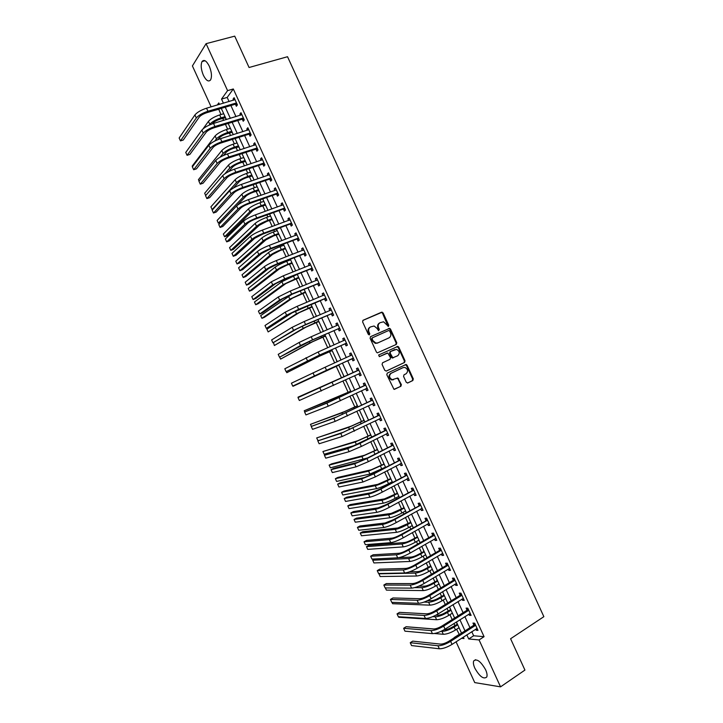 <?xml version="1.0" encoding="UTF-8"?>
<svg xmlns="http://www.w3.org/2000/svg" width="723" height="723" viewBox="0 0 723 723"><rect width="100%" height="100%" fill="white"/><g stroke="black" fill="none" stroke-linecap="round" stroke-linejoin="round"><path stroke-width="1.08" d="M388.414 326.389L388.757 325.26L383.109 312.932L381.563 312.209L363.1 320.262L362.603 321.889L368.314 334.36L369.408 334.857L369.76 333.719L369.019 332.101C368.179 329.742 368.703 327.998 370.601 326.895L374.116 326.001L377.135 328.495L378.527 330.646L379.304 329.462L378.572 327.862C377.731 325.513 378.256 323.787 380.126 322.684L383.57 321.798L388.414 326.389M388.115 326.444L382.53 313.24L381.572 312.453L362.829 320.443M369.119 334.921L368.45 332.39L369.019 332.101M378.671 330.664L377.993 328.152L378.572 327.862M474.857 668.224C473.448 665.043 473.059 662.611 473.701 660.93C476.764 658.373 480.732 661.31 485.603 669.742C487.013 672.923 487.401 675.345 486.769 677.017C483.642 679.548 479.665 676.62 474.857 668.224M203.38 75.273C201.021 69.489 200.569 64.916 202.042 61.545C204.058 59.223 206.471 60.759 209.272 66.164C211.631 71.975 212.083 76.548 210.619 79.882C208.576 82.205 206.163 80.669 203.38 75.273M406.254 382.286L407.79 382.964L412.842 380.533L413.303 378.888L407.04 365.196L406.163 364.446L387.284 373.095L386.805 374.749L393.972 389.336L400.885 386.299L401.364 384.636L397.813 377.993L392.164 379.683C389.11 377.768 388.775 375.626 391.179 373.258L403.163 367.591L404.952 367.429C408.025 369.29 408.378 371.423 406.01 373.818L404.03 374.758L403.561 376.403L406.254 382.286M211.134 106.85L192.408 65.938L206.082 43.669L234.722 36.15L249.074 67.501L287.528 56.719L543.859 616.674L510.592 638.752L524.934 670.076L500.551 686.85L474.74 682.593L456.059 641.798M206.082 43.669L227.582 90.628L221.527 99.078L223.425 103.226M471.776 631.667L473.655 635.77L484.067 636.683L233.312 88.974L227.582 90.628M484.067 636.683L479.069 639.936L500.551 686.85M396.312 344.428L396.791 342.81L390.519 329.119L389.589 328.341L370.592 336.629L370.095 338.265L376.439 352.11L377.334 352.869L396.312 344.428M398.78 347.157L405.043 360.849L404.573 362.476L386.353 371.044L384.79 370.357L382.078 364.428L382.566 362.774L390.013 359.313L390.501 357.677L387.817 353.005L379.385 356.647L378.635 355.002L397.876 346.398L398.78 347.157L398.183 347.429L404.446 361.102L405.043 360.849M233.312 88.974L227.185 97.424L229.074 101.554M230.89 105.522L235.969 116.629M237.759 120.533L242.874 131.694M244.636 135.544L249.769 146.76M251.505 150.556L256.665 161.825M258.373 165.567L263.561 176.882M265.251 180.569L270.456 191.947M272.119 195.581L277.352 207.013M278.997 210.592L284.256 222.078M285.865 225.603L291.152 237.144M292.734 240.614L298.048 252.21M299.611 255.617L304.943 267.266M306.48 270.628L311.839 282.332M313.348 285.63L318.735 297.388M320.217 300.641L325.63 312.453M327.094 315.653L332.526 327.519M333.963 330.655L339.421 342.575M340.831 345.657L346.317 357.632M347.7 360.669L353.195 372.67M354.586 375.707L360.063 387.673M361.482 390.763L366.941 402.684M368.378 405.829L373.809 417.686M375.273 420.885L380.678 432.688M382.169 435.942L387.546 447.691M389.055 450.998L394.415 462.693M395.951 466.055L401.283 477.695M402.847 481.111L408.152 492.697M409.742 496.177L415.02 507.7M416.629 511.233L421.889 522.702M423.524 526.281L428.757 537.704M430.42 541.337L435.626 552.706M437.316 556.394L442.494 567.709M444.202 571.45L449.354 582.702M451.098 586.507L456.222 597.704M457.993 601.563L463.091 612.706M464.88 616.611L469.959 627.709M235.463 104.32L236.358 106.272L237.406 104.898L234.098 97.686L233.068 99.087L233.592 100.226M242.322 119.295L243.217 121.247L244.275 119.919L240.976 112.707L239.928 114.062L240.47 115.255M249.182 134.27L250.077 136.231L251.152 134.939L247.853 127.727L246.778 129.037L247.356 130.285M256.032 149.254L256.927 151.206L258.03 149.959L254.731 142.747L253.637 144.013L254.234 145.323M262.892 164.229L263.787 166.182L264.907 164.98L261.609 157.768L260.497 158.988L261.12 160.352M269.751 179.205L270.646 181.157L271.785 180L268.486 172.788L267.347 173.972L267.998 175.382M276.602 194.18L277.496 196.132L278.662 195.011L275.355 187.808L274.207 188.947L274.876 190.411M283.461 209.155L284.356 211.107L285.531 210.032L282.232 202.82L281.066 203.922L281.762 205.44M290.312 224.13L291.206 226.082L292.408 225.052L289.11 217.84L287.917 218.897L288.64 220.47M297.171 239.105L298.066 241.057L299.286 240.063L295.987 232.86L294.776 233.863L295.517 235.499M304.022 254.071L304.916 256.032L306.163 255.083L302.865 247.881L301.627 248.839L302.404 250.529M310.881 269.046L311.776 270.998L313.032 270.104L309.733 262.892L308.486 263.814L309.281 265.558M317.731 284.022L318.626 285.974L319.909 285.115L316.611 277.912L315.336 278.789L316.159 280.578M324.591 298.997L325.486 300.949L326.787 300.135L323.488 292.923L322.196 293.764L323.045 295.608M331.441 313.963L332.336 315.924L333.655 315.147L330.357 307.944L329.046 308.73L329.923 310.637M338.301 328.938L339.195 330.89L340.533 330.167L337.234 322.955L335.906 323.705L336.801 325.657L337.903 324.428M345.151 343.913L346.046 345.865L347.411 345.178L344.112 337.975L342.756 338.68L343.651 340.632M352.011 358.879L352.905 360.831L354.279 360.19L350.98 352.987L349.616 353.646L350.51 355.599M358.861 373.854L359.756 375.806L361.157 375.21L357.858 367.998L356.466 368.622L357.361 370.574M365.721 388.82L366.615 390.772L368.025 390.221L364.726 383.018L363.317 383.588L364.211 385.54M374.225 403.759L372.58 403.796L373.466 405.748L374.903 405.232L371.604 398.03L370.176 398.563L371.071 400.515M379.448 418.816L380.316 420.714L381.771 420.244L378.472 413.041L377.026 413.529L377.921 415.481M386.326 433.845L387.176 435.689L388.649 435.255L385.35 428.052L383.886 428.504L384.772 430.456M393.204 448.866L394.026 450.655L395.517 450.266L392.218 443.063L390.736 443.47L391.631 445.422M400.081 463.886L400.876 465.621L402.395 465.287L399.096 458.075L397.587 458.436L398.481 460.388M406.959 478.915L407.727 480.587L409.263 480.298L405.964 473.086L404.437 473.402L405.332 475.363M413.836 493.936L414.586 495.562L416.141 495.3L412.842 488.097L411.297 488.377L412.191 490.33M420.714 508.956L421.437 510.528L423.009 510.311L419.711 503.109L418.147 503.344L419.042 505.296M427.591 523.976L428.287 525.494L429.887 525.323L426.588 518.12L424.997 518.31L425.892 520.262M434.469 538.996L435.138 540.461L436.755 540.334L433.457 533.131L431.848 533.276L432.743 535.228M441.346 554.017L441.988 555.427L443.624 555.345L440.325 548.142L438.698 548.242L439.593 550.194M448.224 569.037L448.847 570.393L450.501 570.357L447.203 563.145L445.558 563.208L446.453 565.16M455.101 584.057L455.698 585.359L457.37 585.359L454.071 578.156L452.408 578.174L453.303 580.126M461.979 599.078L462.548 600.325L464.238 600.37L460.94 593.167L459.259 593.14L460.153 595.092M468.856 614.098L469.399 615.291L471.107 615.381L467.817 608.179L466.109 608.106L467.004 610.058M475.725 629.118L476.249 630.248L477.984 630.384L474.686 623.181L472.959 623.072L473.854 625.024M218.68 109.146L220.958 114.55M222.702 118.364L223.624 120.379M225.422 124.311L227.655 129.182M229.372 132.942L230.565 135.535M232.336 139.412L234.351 143.814M236.05 147.519L237.506 150.7M239.25 154.523L241.048 158.436M242.72 162.097L244.446 165.856M246.172 169.625L247.745 173.068M249.399 176.674L251.387 181.021M253.086 184.727L254.442 187.691M256.069 191.252L258.328 196.177M260 199.837L261.139 202.323M262.747 205.829L265.269 211.333M266.914 214.939L267.835 216.945M269.417 220.407L272.209 226.498M273.827 230.041L274.532 231.577M276.087 234.975L279.15 241.654M280.741 245.142L281.229 246.2M282.765 249.552L286.091 256.81M287.664 260.244L287.926 260.831M289.435 264.13L293.023 271.965M296.105 278.698L299.964 287.13M302.783 293.276L306.904 302.286M309.453 307.853L313.845 317.442M316.123 322.422L320.786 332.598M322.801 336.999L327.727 347.754M329.471 351.568L334.659 362.91M336.141 366.145L341.482 377.795M342.991 381.093L348.152 392.372M349.923 396.249L354.821 406.941M356.864 411.405L361.491 421.509M363.805 426.552L368.161 436.086M370.736 441.708L374.839 450.655M377.677 456.864L381.509 465.223M384.618 472.011L388.179 479.792M389.688 483.1L389.977 483.723M391.55 487.166L394.848 494.36M396.385 497.722L396.891 498.825M398.49 502.313L401.518 508.929M403.073 512.336L403.805 513.917M405.422 517.469L408.188 523.497M409.769 526.959L410.709 529.019M412.363 532.616L414.857 538.066M416.466 541.572L417.623 544.112M419.295 547.772L421.527 552.634M423.154 556.195L424.537 559.204M426.236 562.919L428.197 567.203M429.851 570.818L431.45 574.306M433.167 578.075L434.866 581.771M436.538 585.431L438.355 589.399M440.108 593.221L441.536 596.339M443.235 600.045L445.269 604.491M447.04 608.368L448.206 610.899M449.923 614.667L452.182 619.584M453.981 623.515L454.875 625.467M456.62 629.281L459.331 634.523M223.154 112.481L223.57 113.764M225.377 117.713L226.236 119.584M229.824 127.049L230.257 128.378M232.047 132.273L233.023 134.035M236.484 141.609L236.954 142.982M238.707 146.832L239.693 148.595M243.154 156.168L243.642 157.596M245.377 161.383L246.353 163.163M249.824 170.736L250.33 172.201M252.038 175.942L253.023 177.722M256.493 185.296L257.017 186.814M258.707 190.501L259.693 192.282M263.154 199.855L263.705 201.419M265.368 205.061L266.353 206.841M269.824 214.415L270.393 216.023M272.038 219.611L273.023 221.41M276.376 229.101L277.081 230.637M278.698 234.171L279.693 235.969M283.28 244.184L283.768 245.242M285.359 248.73L286.353 250.529M290.185 259.268L290.456 259.846M292.029 263.28L293.023 265.088M298.689 277.84L299.684 279.647M305.359 292.39L306.353 294.207M312.02 306.95L313.014 308.766M318.68 321.5L319.683 323.326M323.018 330.962L323.271 331.523M325.341 336.05L326.344 337.876M329.679 345.522L330.203 346.66M332.011 350.61L333.014 352.435M336.34 360.072L337.126 361.789M338.671 365.16L339.674 366.995M343.145 374.559L343.877 376.52M345.44 379.955L346.2 381.608M349.805 389.119L350.538 391.08M352.372 395.083L352.869 396.159M356.475 403.678L357.198 405.63M363.136 418.228L363.859 420.18M369.805 432.788L370.519 434.731M376.466 447.347L377.189 449.281M383.127 461.898L383.85 463.832M389.796 476.457L390.51 478.382M392.083 481.825L392.372 482.449M396.457 491.007L397.171 492.932M398.771 496.421L399.277 497.523M403.118 505.558L403.832 507.483M405.449 511.025L406.263 512.553M409.778 520.117L410.492 522.033M412.137 525.621L412.978 527.103M416.448 534.668L417.153 536.583M418.825 540.226L419.647 541.654M423.109 549.218L423.814 551.125M425.504 554.821L426.308 556.204M429.769 563.768L430.474 565.675M432.191 569.417L432.969 570.754M436.43 578.328L437.135 580.226M438.87 584.021L439.629 585.305M443.1 592.878L443.795 594.776M445.558 598.617L446.29 599.864M449.76 607.428L450.456 609.317M452.236 613.212L452.959 614.414M456.285 622.051L457.117 623.868M458.924 627.817L459.62 628.965M456.412 621.979L461.518 633.122M459.006 634.496L454.143 637.614M218.554 109.318L212.969 110.845M219.449 104.401L218.78 102.928L217.262 105.043M461.482 638.301L463.994 638.536L463.344 637.099M454.622 618.048L449.489 606.85M447.718 602.973L442.566 591.721M440.813 587.898L435.635 576.593M433.917 572.824L428.712 561.464M427.013 557.749L421.789 546.335M420.117 542.675L414.857 531.206M413.213 527.6L407.935 516.077M406.308 512.526L401.003 500.94M399.403 497.451L394.08 485.811M392.508 482.377L387.148 470.682M385.603 467.302L380.226 455.553M378.698 452.227L373.294 440.415M371.794 437.153L366.371 425.287M364.898 422.069L359.439 410.158M357.993 406.995L352.508 395.02M351.089 391.92L345.585 379.891M344.184 376.837L338.662 364.772M337.27 361.726L331.758 349.697M330.339 346.597L324.853 334.613M323.407 331.459L317.948 319.539M316.484 316.322L311.044 304.455M309.552 301.193L304.139 289.372M302.621 286.055L297.234 274.297M295.689 270.917L290.33 259.214M288.757 255.779L283.425 244.13M281.834 240.642L276.52 229.046M274.903 225.504L269.616 213.963M267.971 210.375L262.711 198.879M261.039 195.237L255.806 183.796M254.107 180.09L248.902 168.712M247.176 164.952L241.997 153.628M240.244 149.815L235.083 138.545M233.312 134.677L228.179 123.461M226.38 119.539L221.274 108.378M466.823 634.857L468.712 638.969L479.069 639.936M225.251 107.194L230.348 118.337M232.137 122.25L237.261 133.439M239.033 137.307L244.184 148.549M245.928 152.363L251.098 163.66M252.815 167.411L258.012 178.771M259.711 182.467L264.934 193.872M266.597 197.515L271.848 208.983M273.493 212.571L278.762 224.094M280.379 227.628L285.684 239.196M287.275 242.675L292.598 254.306M294.162 257.731L299.512 269.408M301.057 272.779L306.425 284.519M307.944 287.826L313.348 299.62M314.839 302.883L320.262 314.722M321.726 317.93L327.176 329.833M328.622 332.978L334.089 344.934M335.508 348.025L341.003 360.036M342.395 363.073L347.908 375.12M349.308 378.156L354.803 390.167M356.222 393.267L361.69 405.214M363.136 408.368L368.576 420.262M370.049 423.47L375.463 435.309M376.963 438.572L382.359 450.348M383.877 453.673L389.245 465.395M390.791 468.775L396.132 480.443M397.704 483.868L403.018 495.49M404.618 498.969L409.905 510.537M411.532 514.071L416.8 525.576M418.445 529.173L423.687 540.623M425.35 544.265L430.574 555.671M432.264 559.367L437.46 570.709M439.177 574.469L444.347 585.757M446.091 589.561L451.233 600.795M453.005 604.663L458.12 615.842M459.918 619.756L465.006 630.881M227.185 97.424L221.527 99.078M473.655 635.77L468.712 638.969M233.068 99.087L234.541 98.653M239.928 114.062L241.392 113.619M246.778 129.037L248.242 128.586M253.637 144.013L255.092 143.552M260.497 158.988L261.952 158.509M267.347 173.972L268.802 173.475M274.207 188.947L275.653 188.441M281.066 203.922L282.503 203.407M287.917 218.897L289.354 218.373M294.776 233.863L296.204 233.33M301.627 248.839L303.054 248.296M308.486 263.814L309.905 263.253M315.336 278.789L316.755 278.219M322.196 293.764L323.606 293.176M329.046 308.73L330.447 308.143M335.906 323.705L337.298 323.1M342.756 338.68L344.148 338.066M349.616 353.646L350.998 353.023M359.756 375.806L361.139 375.165M366.615 390.772L367.98 390.122M373.466 405.748L374.83 405.079M380.316 420.714L381.681 420.036M387.176 435.689L388.531 435.002M394.026 450.655L395.382 449.959M400.876 465.621L402.223 464.916M407.727 480.587L409.073 479.873M414.586 495.562L415.924 494.83M421.437 510.528L422.765 509.778M428.287 525.494L429.616 524.735M435.138 540.461L436.457 539.692M441.988 555.427L443.307 554.649M448.847 570.393L450.158 569.607M455.698 585.359L456.999 584.555M462.548 600.325L463.85 599.512M469.399 615.291L470.691 614.469M476.249 630.248L477.541 629.417M379.792 322.856L379.557 322.982C377.677 324.085 377.162 325.802 377.993 328.152M370.257 327.067L370.031 327.185C368.143 328.296 367.609 330.031 368.45 332.39M395.743 344.69L396.195 343.082L389.932 329.408L389.001 328.631L370.393 336.746M389.688 331.026L388.613 330.528L372.481 337.758L372.128 338.906L372.905 340.605L375.843 343.073L377.912 342.865L388.929 337.894C390.781 336.773 391.297 335.047 390.465 332.707L389.688 331.026M372.481 337.758L371.911 338.039L371.559 339.186L372.128 338.906M388.459 338.111L377.343 343.145L375.264 343.344L372.336 340.885L371.559 339.186M386.118 371.116L403.976 362.729L404.446 361.102M387.157 353.068L379.304 356.674M397.686 355.752C400.081 353.339 399.702 351.215 396.556 349.363L390.61 351.477L390.131 353.113L392.806 357.777L397.686 355.752M393.466 357.713L392.218 358.039L391.333 357.279L389.543 353.375L390.022 351.74L394.839 349.534M398.183 347.429L396.719 346.697M393.448 379.756L391.568 379.918C388.522 378.002 388.188 375.861 390.583 373.502L402.566 367.835M394.369 389.372L400.289 386.525L400.759 384.871L398.066 378.979L396.8 378.201M407.465 383.063L412.227 380.759L412.697 379.123L406.434 365.449L405.142 364.681M225.558 117.732L220.045 119.168C216.548 120.352 214.062 121.771 212.571 123.443L212.264 123.859M209.182 125.115L209.787 124.284C212.011 121.78 215.752 119.638 221.021 117.858L225.061 116.638M203.027 128.884L208.45 121.374C210.664 118.852 214.415 116.71 219.675 114.939L223.723 113.719M235.002 99.647L206.543 108.206L207.944 111.252L236.502 102.937M237.225 104.51L235.065 104.275L206.968 112.634C203.308 113.854 200.732 115.337 199.223 117.099L183.262 140.027L180.47 140.895L196.304 117.966C198.554 115.328 202.431 113.095 207.944 111.252M180.47 140.895L179.141 138.003L194.912 114.93C197.162 112.282 201.03 110.041 206.543 108.206M235.065 104.275L236.105 102.892M232.219 132.291L226.733 133.764C223.244 134.966 220.741 136.376 219.241 137.994L218.021 139.566M214.794 141.03L216.457 138.861C218.717 136.43 222.467 134.306 227.718 132.499L231.749 131.252M192.49 166.679L192.21 166.064L215.12 135.951C217.379 133.502 221.13 131.378 226.38 129.571L230.411 128.333M238.888 146.841L233.412 148.36C229.932 149.589 227.429 150.98 225.901 152.553L223.552 155.436M220.099 157.189L223.136 153.439C225.422 151.08 229.182 148.983 234.424 147.14L238.436 145.856M199.096 181.112L198.436 179.656L221.798 150.529C224.085 148.152 227.844 146.046 233.086 144.211L237.099 142.937M245.549 161.401L240.099 162.955C236.629 164.202 234.116 165.585 232.562 167.112L228.757 171.541M224.862 173.809L229.806 168.016C232.128 165.73 235.906 163.651 241.121 161.78L245.124 160.47M205.712 195.535L204.663 193.258L228.468 165.106C230.791 162.802 234.559 160.714 239.783 158.852L243.787 157.542M241.871 114.668L213.52 123.443L214.921 126.489L243.38 117.957M244.076 119.476L241.925 119.259L213.927 127.826C210.276 129.065 207.691 130.547 206.163 132.246L189.86 154.433L187.067 155.318L203.253 133.14C205.54 130.583 209.426 128.36 214.921 126.489M187.067 155.318L185.748 152.436L201.862 130.104C204.139 127.528 208.025 125.305 213.52 123.443M241.925 119.259L242.982 117.921M248.748 129.688L220.497 138.68L221.898 141.735L250.257 132.978M250.926 134.442L248.784 134.234L220.886 143.018C217.243 144.284 214.65 145.748 213.095 147.402L196.457 168.839L193.674 169.742L210.203 148.314C212.517 145.829 216.421 143.633 221.898 141.735M193.674 169.742L192.354 166.859L208.811 145.278C211.125 142.783 215.02 140.578 220.497 138.68M248.784 134.234L249.86 132.942M255.626 144.708L227.474 153.918L228.875 156.972L257.135 147.998M257.777 149.408L255.644 149.218L227.835 158.21C224.211 159.503 221.609 160.949 220.036 162.548L203.055 183.244L200.28 184.166L217.144 163.488C219.503 161.075 223.407 158.906 228.875 156.972M200.28 184.166L198.961 181.283L215.752 160.452C218.102 158.03 222.006 155.852 227.474 153.918M255.644 149.218L256.737 147.962M252.219 175.96L246.778 177.56C243.317 178.816 240.804 180.19 239.232 181.663L233.484 188.007M250.474 172.155L246.489 173.484C241.274 175.382 237.496 177.442 235.147 179.684L210.89 206.85L212.137 209.571L236.484 182.594C238.834 180.37 242.621 178.31 247.826 176.412L251.812 175.074M212.137 209.571L212.924 209.299M262.503 159.729L234.451 169.164L235.852 172.21L264.012 163.018M264.627 164.374L262.494 164.193L234.794 173.403C231.179 174.713 228.567 176.141 226.977 177.695L209.652 197.65L206.886 198.59L224.094 178.653C226.48 176.322 230.402 174.18 235.852 172.21M206.886 198.59L205.567 195.707L222.702 175.626C225.088 173.276 229.001 171.125 234.451 169.164M262.494 164.193L263.615 162.982M258.879 190.511L253.466 192.155C250.013 193.43 247.492 194.794 245.892 196.222L220.949 222.25L218.355 223.163L243.154 197.171C245.54 195.02 249.336 192.978 254.523 191.053L258.5 189.679M218.355 223.163L217.117 220.452L241.816 194.252C244.202 192.092 247.989 190.05 253.186 188.125L257.162 186.76M269.381 174.749L241.428 184.401L242.829 187.447L270.89 178.039M271.477 179.34L269.354 179.168L241.753 188.604C238.147 189.932 235.526 191.342 233.909 192.842L216.24 212.056L213.493 213.014L231.035 193.827C233.466 191.577 237.388 189.444 242.829 187.447M213.493 213.014L212.173 210.131L229.652 190.791C232.065 188.522 235.996 186.389 241.428 184.401M269.354 179.168L270.492 178.003M265.54 205.07L260.144 206.751C256.701 208.052 254.171 209.39 252.562 210.782L227.167 235.825L224.582 236.764L249.824 211.749C252.246 209.67 256.05 207.646 261.229 205.684L265.187 204.293M224.582 236.764L223.335 234.044L248.495 208.83C250.908 206.742 254.704 204.717 259.891 202.765L263.85 201.365M236.593 205.965L237.984 209.001L220.099 227.438L218.771 224.555L236.593 205.965C239.051 203.769 242.982 201.663 248.405 199.638L275.996 190.022M237.984 209.001C240.443 206.823 244.383 204.717 249.806 202.684L277.759 193.05M278.337 194.297L276.213 194.153L248.712 203.796C245.106 205.142 242.485 206.543 240.84 207.998L222.838 226.462L220.099 227.438M276.213 194.153L277.37 193.023M272.209 219.62L266.832 221.346L259.223 225.332L233.384 249.399L230.809 250.357L256.502 226.326C258.951 224.311 262.765 222.313 267.926 220.325L271.875 218.897M230.809 250.357L229.562 247.637L255.165 223.407C257.614 221.383 261.419 219.385 266.588 217.397L270.538 215.978M283.136 204.781L255.382 214.867L256.782 217.921L284.636 208.07M285.187 209.263L283.073 209.128L255.662 218.988C252.074 220.361 249.444 221.744 247.781 223.145L229.435 240.858L226.697 241.862L244.934 224.166C247.429 222.069 251.378 219.982 256.782 217.921M226.697 241.862L225.377 238.979L243.543 221.139C246.028 219.024 249.977 216.927 255.382 214.867M283.073 209.128L284.247 208.043M278.87 234.18L273.511 235.942L265.883 239.882L239.593 262.982L237.036 263.949L263.172 240.895C265.657 238.961 269.48 236.981 274.632 234.957L278.563 233.502M237.036 263.949L235.788 261.229L261.843 237.984C264.32 236.032 268.134 234.044 273.294 232.038L277.225 230.583M290.004 219.801L262.359 230.104L263.75 233.158L291.514 223.091M289.498 220.154L289.959 219.693M292.038 224.229L289.923 224.103L262.621 234.18L254.713 238.292L236.032 255.264L233.303 256.285L251.875 239.34C254.406 237.316 258.364 235.255 263.75 233.158M233.303 256.285L231.984 253.402L250.483 236.304C253.014 234.27 256.963 232.2 262.359 230.104M289.923 224.103L291.125 223.064M285.531 248.73L280.19 250.529L272.553 254.442L245.811 276.557L243.253 277.542L269.851 255.472C272.363 253.601 276.195 251.649 281.328 249.598L285.251 248.106M243.253 277.542L242.015 274.821L268.513 252.553C271.026 250.673 274.848 248.712 279.991 246.67L283.913 245.187M296.882 234.821L269.336 245.341L270.727 248.387L298.391 238.111M296.249 235.219L296.81 234.659M298.888 239.196L296.782 239.078L269.571 249.372L261.654 253.439L242.621 269.67L239.909 270.709L258.825 254.514C261.383 252.562 265.359 250.519 270.727 248.387M239.909 270.709L238.59 267.826L257.433 251.477C259.991 249.516 263.958 247.465 269.336 245.341M296.782 239.078L298.003 238.084M292.2 263.289L286.877 265.124L279.214 268.992L252.029 290.131L249.48 291.134L276.52 270.05C279.069 268.251 282.91 266.308 288.034 264.229L291.938 262.711M249.48 291.134L248.233 288.423L275.183 267.13C277.731 265.323 281.563 263.38 286.697 261.301L290.601 259.792M303.759 249.833L276.313 260.578L277.704 263.624L305.26 253.122M303.009 250.294L303.66 249.616M305.739 254.153L303.642 254.053L276.529 264.555L268.585 268.585L249.218 284.067L246.516 285.133L265.766 269.679C268.369 267.808 272.345 265.793 277.704 263.624M246.516 285.133L245.187 282.25L264.383 266.642C266.968 264.763 270.944 262.738 276.313 260.578M303.642 254.053L304.88 253.104M298.861 277.84L285.874 283.552L258.247 303.705L255.707 304.735L283.19 284.618L298.617 277.316M255.707 304.735L254.46 302.015L281.862 281.708L297.28 274.397M310.637 264.853L283.289 275.815L284.681 278.861L312.137 268.143M309.76 265.368L310.51 264.582M312.589 269.119L310.492 269.037L283.488 279.747L275.517 283.732L255.815 298.472L253.113 299.557L272.716 284.844L284.681 278.861M253.113 299.557L251.794 296.665L271.324 281.816L283.289 275.815M310.492 269.037L311.749 268.125M305.522 292.399L292.544 298.102L264.464 317.28L261.934 318.328L289.869 299.195L305.305 291.92M261.934 318.328L260.687 315.608L291.866 294.36M317.505 279.873L290.257 291.053L291.658 294.098L319.015 283.154M316.52 280.434L317.361 279.539M319.43 284.076L317.352 284.012L290.438 294.939L282.458 298.879L262.404 312.878L259.72 313.972L279.656 300.018L291.658 294.098M259.72 313.972L258.4 311.089L278.274 296.981L290.257 291.053M317.352 284.012L318.626 283.145M312.191 306.95L299.205 312.652L268.152 331.92L296.538 313.764L311.993 306.525M268.152 331.92L266.904 329.2L293.999 311.631M324.383 294.885L297.234 306.281L298.635 309.327L325.892 298.174M323.28 295.508L324.211 294.505M326.281 299.042L324.211 298.988L289.39 314.026L269.001 327.275L266.326 328.396L286.606 315.183L298.635 309.327M266.326 328.396L264.998 325.513L285.214 312.155L297.234 306.281M324.211 298.988L325.504 298.165M318.852 321.5L305.865 327.203L274.379 345.513L303.208 328.341L318.68 321.129M274.379 345.513L273.484 342.585M331.261 309.905L304.211 321.518L305.603 324.564L332.761 313.186M330.031 310.592L331.062 309.462M333.131 313.999L331.062 313.963L304.347 325.323L296.322 329.173L272.923 342.819L293.547 330.357L305.603 324.564M272.923 342.819L271.604 339.937L292.155 327.32L304.211 321.518M331.062 313.963L332.381 313.186M325.513 336.05L312.526 341.762L280.596 359.105L309.878 342.91L325.368 335.734M279.711 357.162L280.596 359.105M338.129 324.916L311.188 336.755L312.58 339.801L339.638 328.206M339.982 328.965L337.921 328.929L311.306 340.506L279.53 357.234L300.497 345.522L312.58 339.801M279.53 357.234L278.21 354.351L299.105 342.485L311.188 336.755M337.921 328.929L339.259 328.197M332.173 350.61L319.186 356.312L286.823 372.697L316.557 357.487L332.056 350.339M286.317 371.577L286.823 372.697M345.007 339.927L318.156 351.984L319.557 355.029L346.507 343.217M343.552 340.75L344.754 339.385M346.832 343.922L344.772 343.904L318.256 355.698L286.127 371.658L319.557 355.029M286.127 371.658L284.808 368.775L318.156 351.984M344.772 343.904L346.127 343.217M338.834 365.16L293.05 386.281L338.301 365.16M351.875 354.948L325.133 367.221L326.534 370.266L353.384 358.237M350.312 355.824L351.604 354.342M353.683 358.879L351.631 358.879L292.734 386.082L326.534 370.266M292.734 386.082L291.414 383.199L325.133 367.221M351.631 358.879L353.005 358.237M344.076 376.611L298.03 397.162L344.085 376.62M358.753 369.959L298.021 397.614L358.509 370.248M298.021 397.614L299.34 400.497L360.262 373.249M357.117 370.863L358.454 369.308M360.533 373.845L358.581 373.854M350.745 391.179L304.247 410.745L335.237 398.283L350.772 391.224M304.247 410.745L304.799 411.947M365.63 384.97L329.607 401.861L304.618 412.038L326.877 403.154L365.377 385.26M304.618 412.038L305.937 414.921L328.269 406.181L367.13 388.26M363.967 385.829L365.305 384.265M367.374 388.802L365.576 388.82M357.415 405.748L344.51 411.604L310.474 424.338L341.907 412.851L357.46 405.829M310.474 424.338L311.396 426.371M372.499 399.991L336.538 417.008L311.224 426.453L333.827 418.319L372.255 400.28M311.224 426.453L312.544 429.335L335.21 421.355L374.008 403.271M370.827 400.804L372.155 399.223M364.085 420.316L351.17 426.154L316.692 437.93L348.576 427.429L364.139 420.425M316.692 437.93L317.939 440.65L318.942 440.325M379.376 415.002L343.479 432.155L317.822 440.876L340.768 433.484L379.132 415.291M317.822 440.876L319.141 443.759L342.16 436.52L380.876 418.283M377.677 415.779L378.997 414.18M381.075 418.716L379.575 418.762M370.754 434.875L357.831 440.705L322.919 451.523L355.246 441.997L370.827 435.029M322.919 451.523L324.166 454.234L355.707 445.16M386.245 430.013L350.411 447.293L327.022 453.99L324.428 455.291L347.709 448.649L360 443.38L386.001 430.312M324.428 455.291L325.748 458.174L349.101 451.685L361.401 446.425L387.754 433.303M384.537 430.754L385.847 429.137M387.926 433.673L386.57 433.719M377.424 449.444L364.491 455.255L331.586 463.877L329.137 465.106L361.916 456.565L377.514 449.634M329.137 465.106L330.384 467.826L367.528 457.948M393.122 445.025L365.54 458.969L357.343 462.44L333.619 468.387L331.026 469.706L354.659 463.814L366.977 458.608L392.878 445.323M331.026 469.706L332.345 472.589L356.041 466.841L368.369 461.654L394.622 448.314M391.387 445.72L392.697 444.103M394.767 448.631L393.565 448.685M384.094 464.012L371.152 469.796L337.795 477.442L335.364 478.698L368.585 471.134L384.193 464.229M335.364 478.698L336.611 481.419L369.923 474.044L385.531 467.148M399.991 460.036L372.499 474.152L364.275 477.578L340.208 482.792L337.632 484.13L361.599 478.978L373.954 473.836L399.756 460.334M337.632 484.13L338.951 487.013L362.982 482.006L375.345 476.882L401.5 463.326M398.246 460.696L399.548 459.06M401.617 463.588L400.551 463.642M390.763 478.581L377.813 484.347L344.012 491.016L341.581 492.291L375.255 485.702C378.292 484.952 382.259 483.316 387.185 480.795L390.881 478.834M341.581 492.291L342.829 495.002L376.593 488.612C379.629 487.88 383.606 486.254 388.522 483.723L392.218 481.753M406.868 475.047L379.448 489.344L371.206 492.715L346.805 497.189L344.229 498.545L368.54 494.143C371.658 493.402 375.788 491.712 380.922 489.064L406.624 475.354M344.229 498.545L345.549 501.428L369.932 497.171C373.05 496.448 377.18 494.767 382.313 492.11L408.368 478.337M405.097 475.662L406.389 474.017M408.468 478.545L407.546 478.599M397.433 493.149L384.473 498.897L350.221 504.591L347.808 505.874L381.934 500.271C384.988 499.593 388.974 497.975 393.881 495.427L397.569 493.429M347.808 505.874L349.055 508.594L383.262 503.181C386.326 502.521 390.312 500.912 395.219 498.346L398.906 496.349M413.737 490.058L386.398 504.527L378.138 507.862L353.393 511.586L350.836 512.959L375.481 509.299C378.635 508.64 382.774 506.977 387.899 504.293L413.502 490.366M350.836 512.959L352.155 515.842L376.873 512.336C380.036 511.694 384.175 510.022 389.29 507.338L415.246 493.348M411.947 490.637L413.24 488.974M415.318 493.502L414.541 493.556M404.103 507.709L391.134 513.447L356.439 518.156L354.026 519.466L388.603 514.839C391.694 514.234 395.689 512.634 400.578 510.049L404.247 508.034M354.026 519.466L355.273 522.187L389.932 517.749C393.032 517.162 397.026 515.571 401.916 512.978L405.585 510.953M420.605 505.07L393.348 519.71L385.07 523L359.982 525.983L357.433 527.374L382.422 524.464C385.612 523.886 389.76 522.232 394.866 519.521L420.37 505.377M357.433 527.374L358.753 530.257L383.814 527.501C387.013 526.931 391.161 525.287 396.267 522.566L422.115 508.359M418.807 505.603L420.09 503.922M422.16 508.459L421.527 508.504M410.772 522.277L397.795 527.989L362.657 531.73L360.253 533.05L395.273 529.408C398.391 528.875 402.395 527.293 407.275 524.681L410.935 522.63M360.253 533.05L361.491 535.77L396.602 532.318C399.738 531.803 403.741 530.23 408.612 527.609L412.273 525.549M427.483 520.081L400.307 534.893C396.918 536.719 394.152 537.804 392.002 538.138L366.579 540.379L364.031 541.789L389.372 539.629C392.589 539.123 396.746 537.496 401.843 534.758L427.248 520.388M364.031 541.789L365.35 544.672L390.754 542.657C393.99 542.169 398.147 540.551 403.235 537.804L428.983 523.371M425.657 520.578L426.932 518.879M429.01 523.416L428.513 523.452M417.442 536.846L412.462 539.43C409.227 541.193 406.561 542.223 404.455 542.539L368.866 545.296L366.471 546.642L401.943 543.976C405.097 543.506 409.11 541.952 413.972 539.313L417.614 537.225M366.471 546.642L367.718 549.363L403.271 546.886C406.434 546.434 410.447 544.889 415.309 542.232L418.951 540.144M434.351 535.092L432.508 535.544L407.257 550.076C403.886 551.92 401.111 552.987 398.933 553.285L373.167 554.776L370.637 556.213L396.312 554.794C399.566 554.36 403.732 552.761 408.811 549.986L434.116 535.409M370.637 556.213L371.956 559.096L397.695 557.822C400.967 557.406 405.133 555.806 410.203 553.032L435.861 538.373M432.508 535.544L433.782 533.836M424.112 551.405L419.141 554.026C415.915 555.797 413.24 556.818 411.116 557.09L398.689 557.704M423.588 551.441L423.922 550.989M374.948 558.942L372.697 560.226L373.936 562.946L409.941 561.455C413.14 561.075 417.162 559.548 422.015 556.864L425.639 554.749M372.697 560.226L408.612 558.545C411.803 558.147 415.815 556.611 420.669 553.935L424.302 551.83M441.229 550.095L439.367 550.51L414.207 565.259C410.845 567.13 408.061 568.179 405.865 568.423L379.756 569.164L377.234 570.628L403.253 569.95C406.543 569.597 410.727 568.016 415.788 565.205L440.994 550.42M377.234 570.628L378.554 573.511L404.636 572.987C407.944 572.643 412.119 571.071 417.18 568.251L442.729 553.384M439.367 550.51L440.623 548.793M430.772 565.973L425.82 568.612C422.603 570.402 419.927 571.414 417.777 571.631L409.552 571.812M430.248 565.992L430.574 565.54M379.476 573.493L378.915 573.818L380.162 576.529L416.611 576.023C419.837 575.716 423.877 574.198 428.712 571.495L432.318 569.344M378.915 573.818L415.282 573.113C418.5 572.788 422.53 571.269 427.365 568.567L430.98 566.425M448.097 565.106L446.218 565.476L421.157 580.442C417.804 582.331 415.02 583.371 412.797 583.56L386.353 583.56L383.832 585.043L410.194 585.115C413.52 584.835 417.713 583.28 422.756 580.433L447.862 565.431M383.832 585.043L385.151 587.926L411.586 588.142C414.921 587.88 419.105 586.326 424.148 583.479L449.598 568.395M446.218 565.476L447.474 563.75M437.442 580.533L432.499 583.199C429.29 585.006 426.606 586.001 424.437 586.181L418.843 586.154M436.909 580.533L437.234 580.081M385.377 587.926L386.38 590.122L423.28 590.592C426.543 590.348 430.583 588.856 435.409 586.118L439.006 583.94M414.686 587.618L421.952 587.672C425.205 587.419 429.245 585.928 434.062 583.19L437.668 581.021M454.966 580.117L453.068 580.452L428.106 595.625C424.772 597.532 421.979 598.563 419.729 598.698L392.941 597.957L390.438 599.457L417.135 600.271C420.497 600.072 424.699 598.536 429.733 595.662L454.74 580.442M390.438 599.457L391.758 602.34L418.527 603.307C421.898 603.118 426.091 601.59 431.125 598.707L456.475 583.407M453.068 580.452L454.324 578.698M444.112 595.101L439.177 597.785C435.978 599.62 433.285 600.596 431.098 600.723L427.573 600.614M443.57 595.083L443.895 594.631M391.974 602.349L392.598 603.705L429.95 605.151C433.24 604.988 437.298 603.515 442.105 600.75L445.684 598.536M424.04 602.087L428.622 602.241C431.902 602.06 435.951 600.587 440.759 597.822L444.347 595.616M461.843 595.128L459.918 595.418L435.065 610.808C431.73 612.743 428.929 613.746 426.66 613.836L399.53 612.354L397.035 613.872L424.076 615.436C427.474 615.309 431.685 613.8 436.701 610.89L461.608 595.454M397.035 613.872L398.355 616.755L425.467 618.463C428.866 618.355 433.077 616.846 438.093 613.935L463.344 598.409M459.918 595.418L461.166 593.655M450.781 609.661L445.856 612.363C442.666 614.225 439.973 615.192 437.758 615.273L435.933 615.165M450.23 609.634L450.556 609.173M398.581 616.764L398.825 617.288L436.62 619.719C439.946 619.62 444.003 618.174 448.802 615.372L452.372 613.131M432.743 616.656L435.282 616.809C438.608 616.692 442.666 615.237 447.456 612.444L451.035 610.212M468.712 610.131L466.778 610.384L442.015 625.991C438.689 627.944 435.888 628.938 433.592 628.974L406.127 626.742L403.633 628.287L431.016 630.592C434.451 630.546 438.671 629.055 443.669 626.118L468.477 610.465M403.633 628.287L404.952 631.17L432.408 633.628C435.842 633.592 440.063 632.11 445.07 629.164L470.212 613.42M466.778 610.384L468.016 608.612M457.451 624.22L452.535 626.949C449.354 628.829 446.651 629.778 444.419 629.814L444.039 629.787M456.891 624.184L457.216 623.723M434.451 633.502L443.289 634.288C446.642 634.261 450.718 632.833 455.499 629.995L459.051 627.727M441.093 631.296L441.952 631.369C445.305 631.333 449.372 629.896 454.152 627.076L457.713 624.808M434.107 628.983L406.145 626.714L403.832 628.16M475.58 625.142L473.628 625.35L448.965 641.174C445.648 643.145 442.838 644.13 440.524 644.112L412.716 641.138L410.239 642.702L437.957 645.756C441.428 645.784 445.657 644.31 450.646 641.346L475.354 625.467M410.239 642.702L411.559 645.576L439.349 648.784C442.819 648.829 447.049 647.365 452.038 644.392L477.09 628.432M473.628 625.35L474.857 623.56M388.17 325.549L388.757 325.26M369.191 333.999L369.76 333.719M378.725 329.751L379.304 329.462M380.994 312.517L381.563 312.209M382.53 313.24L383.109 312.932M388.396 328.694L388.974 328.405M389.932 329.408L390.519 329.119M396.195 343.082L396.791 342.81M372.336 340.885L372.905 340.605M377.343 343.145L377.912 342.865M388.341 338.165L388.929 337.894M403.976 362.729L404.573 362.476M390.022 351.74L390.61 351.477M389.543 353.375L390.131 353.113M391.333 357.279L391.92 357.017M390.583 373.502L391.179 373.258M398.066 378.979L398.662 378.744M400.759 384.871L401.364 384.636M400.289 386.525L400.885 386.299M406.434 365.449L407.04 365.196M412.697 379.123L413.303 378.888M412.227 380.759L412.842 380.533M219.675 114.939L221.021 117.858M208.45 121.374L209.787 124.284M194.912 114.93L196.304 117.966M226.38 129.571L227.718 132.499M215.12 135.951L216.457 138.861M233.086 144.211L234.424 147.14M221.798 150.529L223.136 153.439M239.783 158.852L241.121 161.78M228.468 165.106L229.806 168.016M201.862 130.104L203.253 133.14M208.811 145.278L210.203 148.314M215.752 160.452L217.144 163.488M246.489 173.484L247.826 176.412M235.147 179.684L236.484 182.594M222.702 175.626L224.094 178.653M253.186 188.125L254.523 191.053M241.816 194.252L243.154 197.171M229.652 190.791L231.035 193.827M259.891 202.765L261.229 205.684M248.495 208.83L249.824 211.749M248.405 199.638L249.806 202.684M266.588 217.397L267.926 220.325M255.165 223.407L256.502 226.326M243.543 221.139L244.934 224.166M273.294 232.038L274.632 234.957M261.843 237.984L263.172 240.895M250.483 236.304L251.875 239.34M279.991 246.67L281.328 249.598M268.513 252.553L269.851 255.472M257.433 251.477L258.825 254.514M286.697 261.301L288.034 264.229M275.183 267.13L276.52 270.05M264.383 266.642L265.766 269.679M293.393 275.942L294.731 278.87M281.862 281.708L283.19 284.618M271.324 281.816L272.716 284.844M300.262 290.953L301.437 293.502M288.531 296.276L289.869 299.195M278.274 296.981L279.656 300.018M307.185 306.064L308.134 308.134M295.291 311.044L296.538 313.764M285.214 312.155L286.606 315.183M314.098 321.175L314.83 322.774M302.25 326.245L303.208 328.341M292.155 327.32L293.547 330.357M321.021 336.285L321.536 337.406M309.209 341.437L309.878 342.91M299.105 342.485L300.497 345.522M327.935 351.396L328.233 352.038M316.168 356.638L316.557 357.487M306.046 357.65L307.438 360.687M312.996 372.824L314.378 375.852M332.11 382.449L333.502 385.495M319.937 387.989L321.328 391.016M346.995 393.005L347.311 393.701M335.237 398.283L335.653 399.195M339.087 397.686L340.479 400.732M326.877 403.154L328.269 406.181M353.692 407.636L354.225 408.811M341.907 412.851L342.612 414.387M346.055 412.914L347.456 415.96M333.827 418.319L335.21 421.355M360.388 422.268L361.148 423.922M348.576 427.429L349.571 429.589M353.032 428.143L354.424 431.188M340.768 433.484L342.16 436.52M367.085 436.9L368.061 439.024M355.246 441.997L356.52 444.781M360 443.38L361.401 446.425M347.709 448.649L349.101 451.685M373.782 451.532L374.975 454.134M361.916 456.565L363.253 459.476M366.977 458.608L368.369 461.654M354.659 463.814L356.041 466.841M380.488 466.163L381.825 469.091M368.585 471.134L369.923 474.044M373.954 473.836L375.345 476.882M361.599 478.978L362.982 482.006M387.185 480.795L388.522 483.723M375.255 485.702L376.593 488.612M380.922 489.064L382.313 492.11M368.54 494.143L369.932 497.171M393.881 495.427L395.219 498.346M381.934 500.271L383.262 503.181M387.899 504.293L389.29 507.338M375.481 509.299L376.873 512.336M400.578 510.049L401.916 512.978M388.603 514.839L389.932 517.749M394.866 519.521L396.267 522.566M382.422 524.464L383.814 527.501M407.275 524.681L408.612 527.609M395.273 529.408L396.602 532.318M401.843 534.758L403.235 537.804M389.372 539.629L390.754 542.657M413.972 539.313L415.309 542.232M401.943 543.976L403.271 546.886M408.811 549.986L410.203 553.032M396.312 554.794L397.695 557.822M420.669 553.935L422.015 556.864M408.612 558.545L409.941 561.455M415.788 565.205L417.18 568.251M403.253 569.95L404.636 572.987M427.365 568.567L428.712 571.495M415.282 573.113L416.611 576.023M422.756 580.433L424.148 583.479M410.194 585.115L411.586 588.142M434.062 583.19L435.409 586.118M421.952 587.672L423.28 590.592M429.733 595.662L431.125 598.707M417.135 600.271L418.527 603.307M440.759 597.822L442.105 600.75M428.622 602.241L429.95 605.151M436.701 610.89L438.093 613.935M424.076 615.436L425.467 618.463M447.456 612.444L448.802 615.372M435.282 616.809L436.62 619.719M443.669 626.118L445.07 629.164M431.016 630.592L432.408 633.628M454.152 627.076L455.499 629.995M441.952 631.369L443.289 634.288M450.646 641.346L452.038 644.392M437.957 645.756L439.349 648.784M473.701 660.93L475.553 659.701M202.042 61.545L205.034 60.732M397.876 346.398L397.198 346.48M381.572 312.453L382.142 312.146M389.001 328.631L389.589 328.341M375.264 343.344L375.843 343.073M392.218 358.039L392.806 357.777M391.568 379.918L392.164 379.683M397.216 378.228L397.813 377.993M405.567 364.699L406.163 364.446"/></g></svg>
